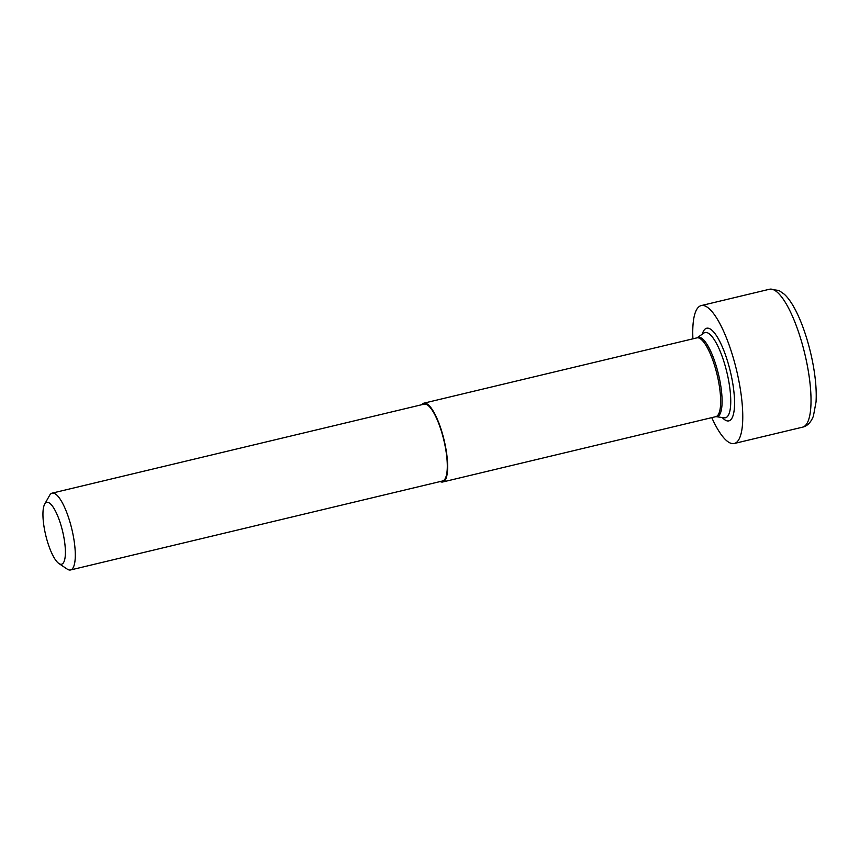 <?xml version="1.0" encoding="UTF-8"?>
<svg xmlns="http://www.w3.org/2000/svg" width="859" height="859" viewBox="0 0 859 859"><rect width="100%" height="100%" fill="white"/><g stroke="black" fill="none" stroke-linecap="round" stroke-linejoin="round"><path stroke-width="1.29" d="M58.884 563.515L67.217 569.109A39.503 10.759 -103.5 0 0 70.545 569.968A39.503 10.759 -103.5 0 0 72.371 531.442A39.503 10.759 -103.5 0 0 53.537 493.109A39.503 10.759 -103.5 0 0 52.174 493.12A39.503 10.759 -103.5 0 0 49.586 495.407L44.679 504.158A31.815 8.665 -103.5 0 0 44.883 531.42A31.815 8.665 -103.5 0 0 58.884 563.515A31.815 8.665 -103.5 0 0 63.448 535.114A31.815 8.665 -103.5 0 0 44.679 504.158M70.545 569.968L442.546 480.986A39.503 10.759 -103.5 0 0 444.371 442.46A39.503 10.759 -103.5 0 0 425.538 404.127A39.503 10.759 -103.5 0 0 424.163 404.138L52.174 493.12M421.78 404.718A40.523 11.038 76.5 0 1 423.927 403.161A40.523 11.038 76.5 0 1 445.177 444.919A40.523 11.038 76.5 0 1 442.782 481.974A40.523 11.038 76.5 0 1 440.162 481.555M711.767 417.635A70.91 19.306 -103.5 0 0 734.241 443.502A70.91 19.306 -103.5 0 0 738.429 378.647A70.91 19.306 -103.5 0 0 701.255 305.579A70.91 19.306 -103.5 0 0 692.912 338.822M806.687 362.326A70.91 19.306 -103.5 0 0 769.503 289.247L778.941 290.46L784.224 294.175C794.951 303.742 806.139 330.543 812.26 360.232C815.47 376.156 816.726 390.04 816.05 401.905L813.398 416.132C810.875 422.488 807.235 426.161 802.499 427.181A70.91 19.306 -103.5 0 0 806.687 362.326M722.215 417.517A47.61 12.96 -103.5 0 0 731.632 377.294A47.61 12.96 -103.5 0 0 716.095 335.15A47.61 12.96 -103.5 0 0 702.286 334.194M728.067 377.67A43.82 11.929 -103.5 0 0 703.918 333.045L697.121 337.78A40.781 11.103 -103.5 0 1 719.595 379.302A40.781 11.103 -103.5 0 1 715.987 416.647L724.191 417.796A43.82 11.929 -103.5 0 0 728.067 377.67M423.927 403.161L696.95 337.855A40.523 11.038 76.5 0 1 718.188 379.614A40.523 11.038 76.5 0 1 715.794 416.669L715.987 416.647M734.241 443.502L802.499 427.181M701.255 305.579L769.503 289.247M442.782 481.974L715.794 416.669"/></g></svg>
